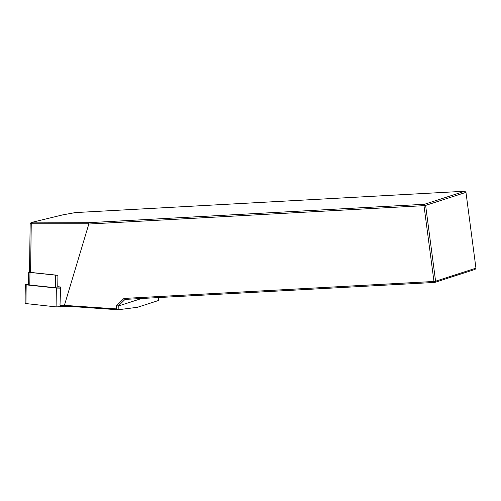 <?xml version="1.0" encoding="UTF-8"?>
<svg xmlns="http://www.w3.org/2000/svg" width="501" height="501" viewBox="0 0 501 501"><rect width="100%" height="100%" fill="white"/><g stroke="black" fill="none" stroke-linecap="round" stroke-linejoin="round"><path stroke-width="0.75" d="M88.602 222.682L424.46 204.283L464.815 191.238L75.313 212.581L62.525 214.923L31.895 222.35C30.699 222.669 30.661 222.851 31.782 222.882L88.602 222.682L88.145 223.74L88.827 224.022L64.41 305.366L60.014 304.99L60.659 287.004L57.759 286.697L57.922 275.312L30.555 272.4A3.97 0.344 -179.2 0 1 29.478 272.149L30.166 223.759M88.145 223.74L30.229 223.759M158.504 297.569L158.448 300.512L137.524 307.276L118.161 309.762L60.608 305.748M64.41 305.366L116.539 308.898L116.601 305.635L118.23 306.061L141.658 298.49M475.95 268.16L465.968 192.353L425.612 205.397L435.594 281.205L475.95 268.16L475.105 269.388L434.749 282.432L125.031 299.404L118.23 306.061L118.161 309.762M116.601 305.635L123.941 298.446L433.966 281.462L423.99 205.654L425.612 205.397L424.46 204.283L423.99 205.654L88.827 224.022M116.539 308.898L117.61 309.762M31.895 222.35C30.699 222.669 30.661 222.851 31.782 222.882L31.25 223.941L30.555 272.4M464.815 191.238L465.968 192.353M434.749 282.432L435.594 281.205L433.966 281.462L434.749 282.432M125.031 299.404L123.941 298.446M64.159 305.435L64.66 306.18M57.922 275.312A4.766 0.413 -179.2 0 1 55.542 275.155L29.972 272.438A4.766 0.413 -179.2 0 1 28.682 272.137A4.766 0.413 -179.2 0 1 29.478 271.924M60.627 287.906A4.766 0.413 -179.2 0 1 55.361 287.731L29.797 285.013A4.766 0.413 -179.2 0 1 28.501 284.712L28.682 272.137M25.914 303.675L26.184 284.856L25.319 284.656L25.05 303.474L56.099 306.881L68.418 306.43M25.319 284.656L28.507 284.324M26.184 284.856L56.369 288.062L60.621 288.15M55.361 287.731L55.542 275.155M29.797 285.013L29.972 272.438M60.59 306.956L60.615 305.059M56.099 306.881L56.369 288.062M30.192 223.709L30.987 222.695"/></g></svg>
